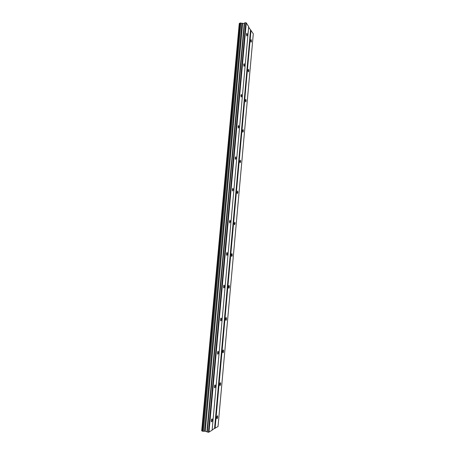 <?xml version="1.0" encoding="UTF-8"?>
<svg xmlns="http://www.w3.org/2000/svg" width="455" height="455" viewBox="0 0 455 455"><rect width="100%" height="100%" fill="white"/><g stroke="black" fill="none" stroke-linecap="round" stroke-linejoin="round"><path stroke-width="0.68" d="M247.253 35.177L246.951 33.238L246.491 34.051L246.792 35.99L247.253 35.177M212.314 420.079L212.195 418.924C211.831 418.742 211.552 419.311 211.353 420.636L211.473 421.791C211.837 421.978 212.115 421.404 212.314 420.079M215.391 386.187L215.255 384.987C214.902 384.788 214.635 385.322 214.447 386.591L214.584 387.791C214.936 387.99 215.204 387.455 215.391 386.187M218.434 352.642L218.286 351.391C217.945 351.18 217.689 351.687 217.507 352.892L217.655 354.149C218.002 354.354 218.258 353.853 218.434 352.642M221.448 319.444L221.289 318.13C220.959 317.92 220.709 318.386 220.544 319.541L220.703 320.849C221.033 321.059 221.284 320.593 221.448 319.444M224.434 286.576L224.258 285.205C223.934 284.989 223.695 285.433 223.542 286.525L223.718 287.896C224.042 288.112 224.281 287.674 224.434 286.576M227.386 254.044L227.199 252.61C226.886 252.394 226.658 252.804 226.51 253.85L226.704 255.278C227.017 255.494 227.244 255.084 227.386 254.044M230.31 221.835L230.105 220.339L229.451 221.5L229.656 222.995L230.31 221.835M233.205 189.951L232.983 188.387L232.363 189.473L232.585 191.037L233.205 189.951M236.071 158.38L235.832 156.748L235.246 157.766L235.48 159.404L236.071 158.38M238.903 127.121L238.653 125.415L238.101 126.376L238.352 128.082L238.903 127.121M241.713 96.17L241.446 94.39L240.923 95.3L241.19 97.08L241.713 96.17M244.494 65.526L244.216 63.666L243.721 64.525L244.005 66.385L244.494 65.526M251.456 41.45L251.177 39.568L250.733 40.37L251.018 42.252L251.456 41.45M217.661 416.979L217.541 415.842C217.2 415.671 216.938 416.228 216.745 417.508L216.864 418.64C217.211 418.81 217.473 418.259 217.661 416.979M220.635 383.957L220.504 382.774C220.169 382.592 219.913 383.116 219.737 384.338L219.867 385.522C220.203 385.703 220.459 385.18 220.635 383.957M223.576 351.266L223.433 350.031C223.109 349.844 222.865 350.333 222.694 351.499L222.836 352.733C223.166 352.921 223.411 352.432 223.576 351.266M226.488 318.898L226.334 317.613C226.021 317.419 225.782 317.874 225.623 318.989L225.782 320.274C226.095 320.474 226.334 320.013 226.488 318.898M229.371 286.849L229.206 285.512C228.899 285.308 228.672 285.74 228.529 286.804L228.694 288.146C229.001 288.345 229.229 287.913 229.371 286.849M232.226 255.118L232.05 253.719C231.754 253.52 231.538 253.924 231.402 254.936L231.578 256.33C231.874 256.535 232.09 256.131 232.226 255.118M235.059 223.701L234.86 222.239L234.245 223.377L234.439 224.838L235.059 223.701M237.857 192.584L237.646 191.06L237.061 192.129L237.265 193.654L237.857 192.584M240.632 161.77L240.405 160.183L239.848 161.189L240.069 162.782L240.632 161.77M243.374 131.256L243.135 129.595L242.612 130.545L242.845 132.206L243.374 131.256M246.098 101.033L245.842 99.304L245.342 100.197L245.598 101.931L246.098 101.033M248.788 71.099L248.521 69.296L248.055 70.144L248.322 71.947L248.788 71.099M208.976 432.233L246.269 22.904L248.692 26.663L212.104 430.265L208.441 432.25L245.78 22.75L244.654 22.801L244.221 23.523L239.921 23.029L202.321 431.175L239.921 23.029M239.825 23.262L239.262 23.495L201.701 430.788L202.253 431.016M246.269 22.904L245.78 22.75M250.529 30.104L214.555 428.417L218.03 426.545L253.298 33.812L248.646 27.186M214.555 428.417L212.132 429.935M208.441 432.25L205.256 431.238L202.321 431.175M240.672 22.995L203.106 431.317M241.889 23.37L204.443 431.266M203.277 431.306L240.831 23.04M242.629 23.597L205.256 431.238M244.221 23.523L206.923 431.533M244.654 22.801L207.264 432.045M215.079 428.4L251.001 30.246M224.258 285.205L223.974 285.183M227.199 252.61L226.908 252.588M230.105 220.339L229.815 220.322M232.983 188.387L232.698 188.376"/></g></svg>

